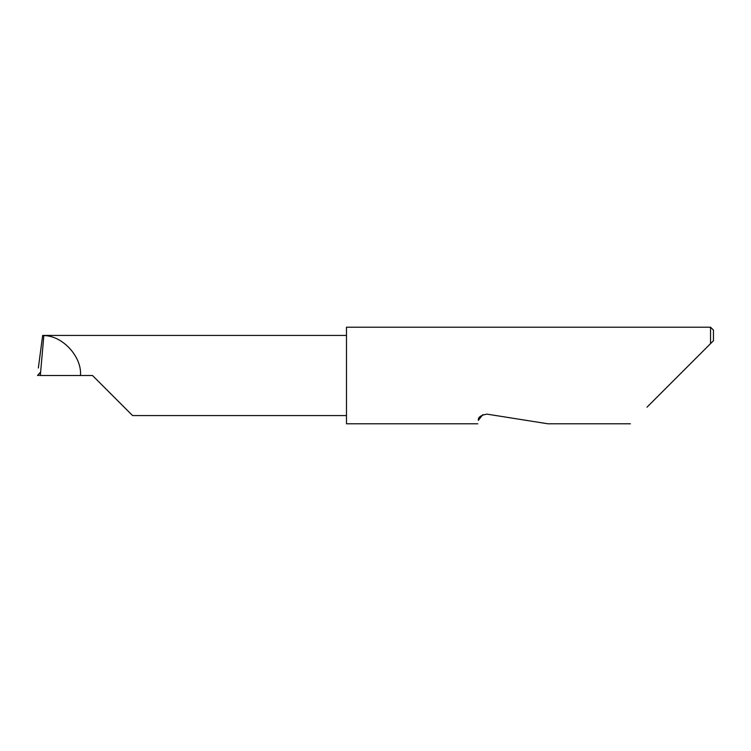 <?xml version="1.0" encoding="UTF-8"?>
<svg xmlns="http://www.w3.org/2000/svg" width="751" height="751" viewBox="0 0 751 751"><rect width="100%" height="100%" fill="white"/><g stroke="black" fill="none" stroke-linecap="round" stroke-linejoin="round"><path stroke-width="1.13" d="M92.504 375.5L132.58 415.575L92.504 375.5L132.58 415.575L92.504 375.5L40.338 375.5L43.849 335.425L42.657 335.425L38.348 367.99M482.79 414.655L478.34 420.391C477.627 424.897 477.627 424.897 478.34 420.391C477.927 417.274 480.8 415.19 486.958 414.13L547.93 423.789L486.958 414.13M646.977 407.202L710.549 343.629L710.549 327.211L346.483 327.211L346.483 423.789L477.796 423.789M40.338 375.5L40.507 372.13L37.55 375.462L40.244 375.34M346.483 335.425L43.849 335.425M713.45 340.738L710.549 343.629L713.45 340.738L713.45 330.111L710.549 327.211M80.507 375.5C81.953 356.772 62.812 335.819 44.027 335.584M132.58 415.575L346.483 415.575M630.399 423.789L547.93 423.789"/></g></svg>
